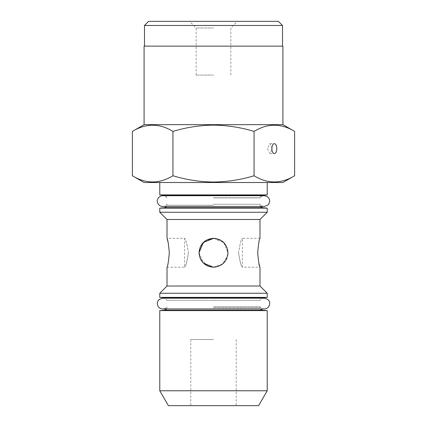 <?xml version="1.0" encoding="UTF-8"?>
<svg xmlns="http://www.w3.org/2000/svg" width="427" height="427" viewBox="0 0 427 427"><rect width="100%" height="100%" fill="white"/><g stroke="black" fill="none" stroke-linecap="round" stroke-linejoin="round"><path stroke-width="0.32" stroke-dasharray="2.13 1.6" d="M213.5 306.73L259.99 306.73L213.5 306.73M159.778 310.61L267.222 310.61M159.778 390.774L267.222 390.774M168.371 405.65L258.629 405.65M213.5 339.534L190.773 339.534L213.5 339.534M213.5 300.394L259.99 300.394L213.5 300.394M213.5 197.914L259.99 197.914L213.5 197.914M159.778 194.904L267.222 194.904M144.08 182.51L282.92 182.51M294.614 175.759C281.131 184 267.612 184 254.06 175.759C240.935 179.756 227.415 181.849 213.5 182.03C199.761 181.875 186.241 179.783 172.94 175.759C159.458 184 145.938 184 132.386 175.759M267.398 148.623L270.04 153.581L272.357 148.623L270.04 143.664L267.398 148.623M144.08 124.657L282.92 124.657M132.386 131.409C145.869 123.168 159.388 123.168 172.94 131.409C186.241 127.379 199.761 125.292 213.5 125.132C227.415 125.319 240.935 127.411 254.06 131.409C267.542 123.168 281.062 123.168 294.614 131.409M144.08 46.143L282.92 46.143M144.491 25.481L282.509 25.481M148.623 21.35L278.377 21.35M213.5 27.963L196.142 27.963L213.5 27.963M213.5 75.072L196.142 75.072L213.5 75.072M213.5 204.25L259.99 204.25L213.5 204.25M200.151 247.196L205.456 240.737L213.5 238.293C222.318 239.152 227.137 243.977 227.965 252.757C227.116 261.564 222.296 266.384 213.5 267.222C204.682 266.357 199.863 261.537 199.035 252.757C199.868 243.961 204.688 239.141 213.5 238.293L221.538 240.732L226.849 247.185M213.74 238.298L223.812 242.611L227.965 252.757L226.838 258.351M225.931 260.144L221.869 264.553L216.334 266.939M207.922 266.101L200.146 258.314M199.035 252.757L203.465 263.176M213.447 267.217L222.691 263.923L227.676 255.618M188.451 252.757C187.085 261.554 185.793 266.373 184.576 267.222C185.793 266.363 187.085 261.537 188.451 252.757C187.085 261.554 185.793 266.373 184.576 267.222C185.793 266.363 187.085 261.537 188.451 252.757C187.085 243.961 185.793 239.136 184.576 238.293C185.793 239.136 187.085 243.956 188.451 252.757C187.085 243.961 185.793 239.136 184.576 238.293C185.793 239.136 187.085 243.956 188.451 252.757M259.99 238.293L242.424 238.293L242.424 267.222L259.99 267.222L259.643 266.069M258.858 263.027L257.678 252.757M238.549 252.757C239.915 261.554 241.207 266.373 242.424 267.222C241.207 266.379 239.915 261.559 238.549 252.757C239.915 261.554 241.207 266.373 242.424 267.222C241.207 266.379 239.915 261.559 238.549 252.757C239.915 243.961 241.207 239.136 242.424 238.293C241.207 239.152 239.915 243.972 238.549 252.757C239.915 243.961 241.207 239.136 242.424 238.293C241.207 239.152 239.915 243.972 238.549 252.757M159.778 297.384L267.222 297.384M159.778 293.253L267.222 293.253M167.01 286.021L259.99 286.021M167.01 219.494L259.99 219.494M159.778 212.262L267.222 212.262M159.778 208.13L267.222 208.13M167.01 267.222L184.576 267.222L184.576 238.293L167.01 238.293L167.357 239.446M168.142 242.488L169.322 252.757M254.06 131.409L254.06 175.759M172.94 131.409L172.94 175.759M213.5 182.51L159.778 182.51L213.5 182.51M213.5 307.702L259.99 307.702L213.5 307.702M164.747 310.173L262.253 310.173M213.5 197.808L259.99 197.808L213.5 197.808M164.747 195.342L262.253 195.342M164.747 297.822L262.253 297.822M213.5 300.288L167.01 300.288L213.5 300.288M164.747 207.693L262.253 207.693M213.5 205.222L167.01 205.222L213.5 205.222M264.329 308.934C262.53 308.892 261.084 308.155 259.99 306.73L260.315 308.934L166.685 308.934L167.01 306.73C165.916 308.155 164.47 308.892 162.671 308.934M190.773 339.534L190.773 405.65M162.671 298.19C164.47 298.233 165.916 298.969 167.01 300.394L165.852 298.19L261.148 298.19L259.99 300.394C261.084 298.969 262.53 298.233 264.329 298.19M261.148 195.71L259.99 197.914C261.084 196.489 262.53 195.753 264.329 195.71L162.671 195.71C164.47 195.753 165.916 196.489 167.01 197.914L165.852 195.71M270.04 153.581L274.337 153.581M196.142 75.072L196.142 27.963L189.535 21.35M260.315 206.454L259.99 204.25C261.084 205.675 262.53 206.412 264.329 206.454L162.671 206.454C164.47 206.412 165.916 205.675 167.01 204.25L166.685 206.454M230.858 75.072L230.858 27.963L237.465 21.35M270.04 143.664L274.337 143.664M236.227 339.534L236.227 405.65"/><path stroke-width="0.64" d="M267.222 310.61L159.778 310.61L159.778 390.774L267.222 390.774L267.222 310.61L262.253 310.173L164.747 310.173L159.778 310.61M267.222 390.774L258.629 405.65L168.371 405.65L159.778 390.774M165.852 195.71L164.747 195.342L262.253 195.342L267.222 194.904L159.778 194.904L159.778 182.51M294.614 175.759L282.92 182.51L144.08 182.51L132.386 175.759C145.869 184 159.388 184 172.94 175.759C186.241 179.783 199.761 181.875 213.5 182.03C227.415 181.849 240.935 179.756 254.06 175.759C267.542 184 281.062 184 294.614 175.759L294.614 131.409C281.131 123.168 267.612 123.168 254.06 131.409C240.935 127.411 227.415 125.319 213.5 125.132C199.761 125.292 186.241 127.379 172.94 131.409C159.458 123.168 145.938 123.168 132.386 131.409L132.386 175.759M271.855 148.623A4.959 2.482 90 0 0 274.337 153.581A4.959 2.482 90 0 0 276.819 148.623A4.959 2.482 90 0 0 274.337 143.664A4.959 2.482 90 0 0 271.855 148.623M144.08 124.657L144.08 46.143L282.92 46.143L282.92 124.657L144.08 124.657L132.386 131.409M144.491 25.481L148.623 21.35L278.377 21.35L282.509 25.481L144.491 25.481L144.491 46.143M226.838 258.351L225.931 260.144M216.334 266.939L213.708 267.217M200.146 258.314L199.035 252.757C199.884 261.543 204.709 266.368 213.5 267.222L207.922 266.101M213.5 267.222C222.291 266.368 227.111 261.548 227.965 252.757C227.105 243.961 222.286 239.141 213.5 238.293C204.704 239.152 199.879 243.972 199.035 252.757L200.151 247.196M203.465 263.176L213.447 267.217M227.676 255.618L227.965 252.757L226.849 247.185M169.322 252.757C168.532 261.548 167.763 266.368 167.01 267.222C167.768 266.363 168.537 261.543 169.322 252.757C168.532 261.548 167.763 266.368 167.01 267.222C167.768 266.363 168.537 261.543 169.322 252.757C168.537 243.966 167.763 239.147 167.01 238.293C167.763 239.141 168.532 243.966 169.322 252.757M257.678 252.757C258.463 261.543 259.237 266.368 259.99 267.222C259.237 266.368 258.468 261.548 257.678 252.757C258.468 243.966 259.237 239.147 259.99 238.293C259.232 239.147 258.463 243.966 257.678 252.757C258.468 243.966 259.237 239.147 259.99 238.293C259.232 239.147 258.463 243.966 257.678 252.757M259.643 266.069L258.858 263.027M267.222 297.384L159.778 297.384L159.778 293.253L267.222 293.253L267.222 297.384L262.253 297.822L164.747 297.822L165.852 298.19L162.671 298.19L159.26 299.412C157.115 301.489 156.746 303.843 158.161 306.474C159.25 308.059 160.755 308.876 162.671 308.934L166.685 308.934L164.747 310.173M259.99 267.222L259.99 286.021L167.01 286.021L159.778 293.253M259.99 219.494L167.01 219.494L159.778 212.262L267.222 212.262L259.99 219.494L259.99 238.293M260.315 206.454L262.253 207.693L267.222 208.13L159.778 208.13L159.778 212.262M167.357 239.446L168.142 242.488M213.74 238.298L203.337 242.467L199.035 252.757M172.94 131.409L172.94 175.759M254.06 131.409L254.06 175.759M262.253 207.693L164.747 207.693L159.778 208.13M262.253 310.173L260.315 308.934L264.329 308.934C269.885 309.303 272.954 299.508 264.329 298.19L261.148 298.19L262.253 297.822M162.671 308.934L264.329 308.934M162.671 298.19L264.329 298.19M267.222 182.51L267.222 194.904M282.92 124.657L294.614 131.409M282.509 25.481L282.509 46.143M213.5 206.454L264.329 206.454L267.873 205.115C270.483 202.03 270.254 199.169 267.19 196.537L264.329 195.71L162.671 195.71C159.853 195.913 158.091 197.381 157.387 200.119C156.602 201.517 158.284 206.39 162.671 206.454L213.5 206.454M259.99 286.021L267.222 293.253M267.222 208.13L267.222 212.262M166.685 206.454L164.747 207.693M167.01 219.494L167.01 238.293M167.01 267.222L167.01 286.021M164.747 297.822L159.778 297.384M164.747 195.342L159.778 194.904M262.253 195.342L261.148 195.71"/></g></svg>
